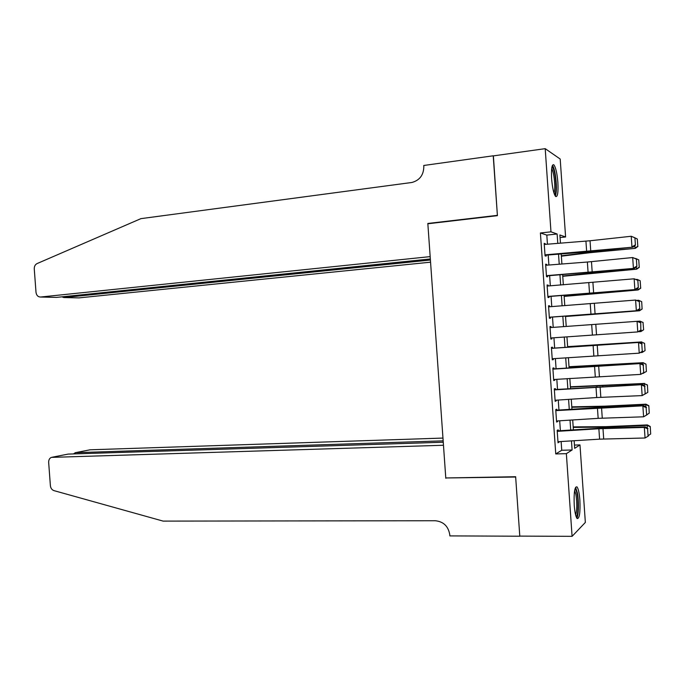 <?xml version="1.0" encoding="UTF-8"?>
<svg xmlns="http://www.w3.org/2000/svg" width="685" height="685" viewBox="0 0 685 685"><rect width="100%" height="100%" fill="white"/><g stroke="black" fill="none" stroke-linecap="round" stroke-linejoin="round"><path stroke-width="1.03" d="M574.236 505.282C573.756 492.772 574.646 486.624 576.933 486.838C578.328 488.508 579.304 492.943 579.878 500.144C580.383 512.543 579.484 518.691 577.172 518.571C575.794 516.927 574.818 512.5 574.236 505.282M551.622 178.836C551.142 168.955 551.853 164.254 553.754 164.725C555.689 167.063 557.068 172.98 557.881 182.475C558.369 192.305 557.659 196.997 555.74 196.569C553.822 194.3 552.452 188.384 551.622 178.836M574.441 445.079L579.981 444.916L585.35 522.432L572.086 536.338L519.787 536.107L515.642 476.726L445.781 477.967L427.851 223.764L497.404 215.655L493.234 155.906L545.209 148.662L560.202 159.031L565.596 236.976L559.893 234.972L560.458 243.175M560.073 237.558L565.596 236.976M558.275 431.293L558.172 429.855L557.17 430.368L558.035 442.81L558.994 441.662M556.837 410.563L556.742 409.202L555.732 409.621L556.597 422.071L557.599 421.592L557.556 420.933M555.398 389.816L555.304 388.541L554.293 388.875L555.158 401.324L556.169 400.939L556.117 400.186M553.96 369.069L553.874 367.879L552.855 368.119L553.72 380.569L554.73 380.278L554.679 379.439M552.512 348.305L552.435 347.201L551.408 347.346L552.273 359.805L553.3 359.608L553.232 358.683M551.074 327.541L551.005 326.514L549.969 326.574L550.834 339.041L551.862 338.929L551.793 337.919M549.635 306.76L549.567 305.827L548.522 305.784L549.387 318.26L550.432 318.242L550.355 317.146M548.188 285.979L548.128 285.123L547.084 284.994L547.949 297.47L548.993 297.547L548.908 296.365M546.75 265.181L546.69 264.41L545.637 264.196L546.502 276.671L547.555 276.843L547.469 275.584M547.443 244.211L546.81 235.101L540.405 232.977L555.749 453.941L561.743 450.259L561.135 441.525M560.381 430.685L559.696 420.796M558.951 410.041L558.258 400.049M557.521 389.397L556.819 379.302M556.083 368.735L555.381 358.538M554.653 348.074L553.934 337.774M553.215 327.387L552.495 317.061M551.776 306.606L551.065 296.374M550.329 285.816L549.627 275.678M548.89 265.018L548.188 254.974M545.303 244.382L545.251 243.697L544.19 243.38L545.063 255.873L546.116 256.13L546.022 254.786M572.086 536.338L566.358 453.658L572.095 449.976L571.461 440.892M555.749 453.941L566.358 453.658M540.405 232.977L550.971 231.83L545.209 148.662M557.778 243.389L557.128 233.996L550.971 231.83M570.708 430.034L570.023 420.136M569.278 409.373L568.584 399.372M567.848 388.712L567.146 378.599M566.418 368.033L565.707 357.827M564.979 347.346L564.269 337.037M563.549 326.642L562.83 316.307M562.111 305.835L561.4 295.595M560.664 285.029L559.962 274.882M559.225 264.213L558.523 254.161M574.141 440.729L574.672 448.324L579.981 444.916M561.212 253.955L561.905 264.008M562.642 274.676L563.344 284.832M564.08 295.398L564.791 305.638M565.51 316.11L566.23 326.445M566.949 336.849L567.659 347.158M568.387 357.638L569.098 367.854M569.826 378.42L570.528 388.532M571.264 399.201L571.958 409.202M572.703 419.965L573.388 429.872M546.81 235.101L557.128 233.996M561.743 450.259L572.095 449.976M544.224 243.8L545.251 243.697M545.662 264.513L546.69 264.41M547.101 285.217L548.128 285.123M548.531 305.904L549.567 305.827M549.969 326.591L551.005 326.514M550.834 338.998L551.862 338.929M552.264 359.668L553.3 359.608M553.703 380.329L554.73 380.278M555.133 400.99L556.169 400.939M556.562 421.635L557.599 421.592M558.001 442.27L559.037 442.236M544.267 244.459L590.033 240.769L631.227 236.265L634.909 237.772L635.423 245.204L634.909 237.772M544.995 254.863L633.034 247.165L585.863 252.02L546.048 255.145M634.995 245.093L631.955 246.908L631.227 236.265L634.481 237.652M633.034 247.165L635.423 245.204M561.366 256.19L590.102 252.679L635.286 248.372L593.527 251.952L561.34 255.805M637.812 246.309L637.315 238.996L637.812 246.309L635.012 248.038L634.849 245.675M634.918 237.875L637.315 238.996M637.915 246.446L635.286 248.372M551.947 166.952C553.06 167.405 554.088 170.222 555.013 175.386C556.443 185.746 556.297 192.194 554.585 194.745M554.002 193.153C555.073 189.557 555.021 183.811 553.857 175.925C553.223 172.32 552.495 169.897 551.673 168.664M555.355 196.167C556.785 191.911 556.759 184.719 555.287 174.581C554.456 169.854 553.506 166.78 552.435 165.359M575.015 488.807C575.785 489.124 576.47 490.854 577.078 493.979C578.714 502.105 578.131 516.353 576.119 516.618M575.623 514.949C577.104 510.197 577.207 503.424 575.931 494.63L574.646 490.469M576.813 518.117C578.705 515.454 578.971 501.026 577.318 492.703L575.588 487.3M493.38 155.88L497.387 215.347L427.825 223.464L430.171 256.618L40.569 297.025L56.512 297.393L430.334 258.956M40.569 297.025C38.009 296.982 36.485 295.406 36.005 292.324L34.267 268.948C34.207 266.379 35.149 264.59 37.067 263.579L140.939 218.635L411.959 182.467C419.708 180.283 423.655 175 423.818 166.601L423.741 165.479L493.226 155.795M428.656 223.67L427.825 223.464M430.411 260.026L63.842 297.555L78.818 297.898L430.557 262.175M61.933 296.828L63.842 297.555L63.782 296.639M442.964 438.075L90.052 449.805L75.341 452.682L75.427 453.864M443.161 440.857L75.341 452.682L73.458 453.932M445.798 478.276L443.469 445.259L51.375 457.383C49.5 458.248 48.601 459.926 48.661 462.409L50.39 485.699C50.716 488.242 51.897 489.878 53.952 490.623L163.116 521.105L435.249 520.737C443.503 521.568 448.35 526.251 449.788 534.788L449.865 535.901L519.795 536.209L515.659 477.034L446.449 477.959M443.255 442.236L68.14 454.095L52.471 457.16M88.999 450.011L90.052 449.805M66.959 454.326L68.14 454.095M545.714 265.266L587.37 262.03L632.683 257.543L636.365 258.998L636.879 266.431L636.365 258.998M546.433 275.661L634.49 268.34L547.486 275.841M636.451 266.362L633.411 268.169L632.683 257.543L635.945 258.921M634.49 268.34L636.879 266.431M547.152 286.056L634.139 278.804L637.821 280.225L638.334 287.649L637.821 280.225M547.88 296.442L635.937 289.507L548.925 296.528M637.906 287.614L634.875 289.43L634.139 278.804L637.401 280.174M635.937 289.507L638.334 287.649M548.599 306.837L635.603 300.056L639.276 301.443L639.781 308.867L639.276 301.443M549.319 317.224L637.392 310.665L550.355 317.215M639.362 308.867L636.331 310.682L635.603 300.056L638.857 301.426M637.392 310.665L639.781 308.867M550.038 327.61L638.112 321.239L640.732 322.644L640.817 330.101L640.732 322.644M641.237 330.067L637.786 331.925L637.059 321.308L640.312 322.669M550.757 337.996L637.786 331.925L640.817 330.101M562.753 276.303L636.707 269.171L594.957 272.596L562.736 276.029M639.242 267.193L638.745 259.88L639.242 267.193L636.442 268.94L636.305 266.893M635.731 258.493L638.745 259.88M639.345 267.287L636.707 269.171M564.149 296.408L638.137 289.969L564.14 296.237M637.196 279.917L637.161 279.386L636.279 279.463M640.672 288.077L640.175 280.764L640.672 288.077L637.881 289.832L637.761 288.094M637.161 279.386L640.175 280.764M640.775 288.128L638.137 289.969M565.536 316.504L639.559 310.75L565.536 316.436M638.651 301.117L638.591 300.27L637.221 300.381M641.605 301.64L638.591 300.27L641.699 301.674L642.102 308.944L641.699 301.674M642.102 308.944L639.31 310.707L639.208 309.295M642.196 308.961L639.559 310.75M643.626 329.785L643.035 322.507L643.626 329.785L640.98 331.531L638.994 331.703M640.098 322.31L640.021 321.145L638.18 321.282M643.035 322.507L640.021 321.145L643.129 322.498M643.532 329.802L640.74 331.583L640.663 330.487M551.485 348.374L639.567 342.389L552.512 348.22M642.693 351.259L639.242 353.16L638.514 342.543L641.768 343.904L642.273 351.337L641.768 343.904M552.204 358.76L639.242 353.16L642.273 351.337M642.179 343.844L639.567 342.389M645.056 350.6L644.551 343.322L645.056 350.6L642.17 352.45L640.895 352.527M641.554 343.493L641.451 342.012L567.634 346.73M644.465 343.365L641.451 342.012L644.551 343.322M567.625 346.636L641.699 341.918M644.962 350.66L642.17 352.45L642.11 351.67M552.923 369.138L641.014 363.521L553.942 368.881M644.14 372.443L640.698 374.378L639.97 363.769L643.224 365.131L643.729 372.563L643.224 365.131M553.643 379.516L640.698 374.378L643.729 372.563M643.635 365.028L641.014 363.521M646.392 371.501L645.981 364.129L646.392 371.501L642.821 373.342M643.001 364.668L642.881 362.879L569.029 366.912M645.886 364.206L643.121 362.682L645.981 364.129M569.021 366.715L643.121 362.682M643.6 373.299L643.566 372.837M554.362 389.885L642.462 384.653L555.372 389.534M645.595 393.618L642.153 395.596L641.425 384.987L644.671 386.349L645.184 393.772L644.671 386.349M555.081 400.254L596.721 397.531L642.153 395.596L645.184 393.772M645.082 386.212L642.462 384.653M647.813 392.342L647.402 384.927L647.813 392.342L644.773 394.166M644.457 385.835L644.311 383.728L570.425 387.085M647.316 385.047L644.311 383.728L647.402 384.927M570.408 386.785L644.542 383.437M555.8 410.623L643.909 405.768L602.74 407.301L556.811 410.178M647.042 414.785L643.6 416.805L642.881 406.205L646.126 407.558L646.64 414.982L646.126 407.558M556.52 420.992L598.159 418.347L643.6 416.805L646.64 414.982M646.537 407.378L643.909 405.768M645.904 406.993L645.741 404.57L604.187 406.556L571.821 407.25M648.746 405.88L645.741 404.57L645.964 404.184L648.832 405.725L649.243 413.166L648.832 405.725M571.795 406.847L604.598 406.171L645.964 404.184M649.243 413.166L647.034 414.613M557.239 431.362L598.87 428.75L644.328 427.406L645.356 426.883L598.031 428.322L558.241 430.822M648.49 435.951L645.056 437.998L644.328 427.406L647.582 428.759L648.087 436.174L647.582 428.759M557.958 441.722L599.589 439.153L645.056 437.998L648.087 436.174M647.984 428.545L645.356 426.883M647.351 428.142L647.171 425.402L605.608 427.132L573.217 427.406M650.168 426.704L647.171 425.402L647.385 424.923L650.253 426.507L650.673 433.99L650.253 426.507M573.182 426.901L606.011 426.652L647.385 424.923M650.673 433.99L648.455 435.437M585.932 241.154L586.651 251.592M590.033 240.769L590.753 251.215M593.527 251.952L593.484 251.301M587.687 252.585L587.636 251.875M587.37 262.03L588.09 272.467M591.472 261.661L592.191 272.116M588.809 282.896L589.528 293.334M592.919 282.554L593.638 293M590.247 303.763L590.967 314.192M594.357 303.438L595.077 313.884M591.686 324.613L592.405 335.042M595.796 324.313L596.515 334.751M594.957 272.596L594.922 272.116M589.109 273.169L589.066 272.647M593.124 345.463L593.844 355.875M597.234 345.18L597.954 355.618M594.563 366.295L595.282 376.707M598.673 366.038L599.392 376.467M596.001 387.128L596.721 397.531M600.111 386.897L600.831 397.317M602.8 386.477L602.766 385.972M596.943 386.785L596.909 386.229M597.44 407.943L598.159 418.347M601.55 407.738L602.269 418.15M604.238 407.25L604.187 406.556M598.373 407.507L598.322 406.753M598.87 428.75L599.589 439.153M602.98 428.57L603.699 438.982M605.668 428.005L605.608 427.132M599.803 428.228L599.735 427.277"/></g></svg>
